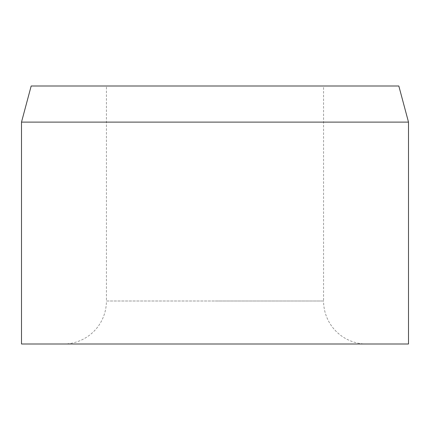 <?xml version="1.0" encoding="UTF-8"?>
<svg xmlns="http://www.w3.org/2000/svg" width="430" height="430" viewBox="0 0 430 430"><rect width="100%" height="100%" fill="white"/><g stroke="black" fill="none" stroke-linecap="round" stroke-linejoin="round"><path stroke-width="0.32" stroke-dasharray="2.15 1.61" d="M31.175 86L398.825 86M366.575 344L63.425 344L366.575 344A43 43 0 0 1 323.575 301L215 301L323.575 301L323.575 86M106.425 86L215 86L106.425 86L106.425 301L215 301L106.425 301A43 43 0 0 1 63.425 344M21.5 122.109L408.5 122.109M21.5 344L408.5 344"/><path stroke-width="0.64" d="M215 122.109L21.5 122.109L21.5 344L408.5 344L408.5 122.109L215 122.109M408.5 122.109L398.825 86L31.175 86L21.5 122.109"/></g></svg>
